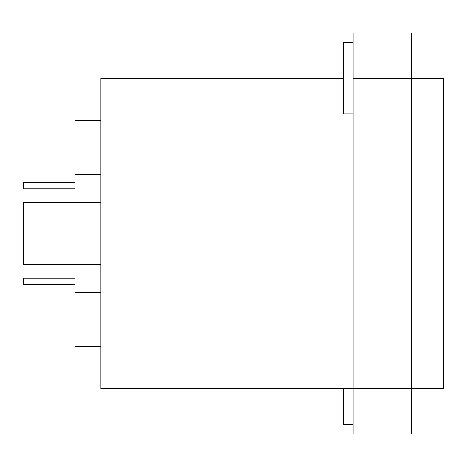 <?xml version="1.0" encoding="UTF-8"?>
<svg xmlns="http://www.w3.org/2000/svg" width="467" height="467" viewBox="0 0 467 467"><rect width="100%" height="100%" fill="white"/><g stroke="black" fill="none" stroke-linecap="round" stroke-linejoin="round"><path stroke-width="0.7" d="M411.322 427.486L411.322 388.69L100.942 388.69L100.942 78.31L343.426 78.31L343.426 42.748L353.122 42.748M411.322 117.112L411.322 33.052L353.122 33.052L353.122 433.948L411.322 433.948L411.322 39.514M353.122 78.31L443.65 78.31L443.65 388.69L411.322 388.69M353.122 424.252L343.426 424.252L343.426 388.69M353.122 113.878L343.426 113.878L343.426 78.31M100.942 264.538L23.35 264.538L23.35 202.462L100.942 202.462M75.082 284.584L23.35 284.584L23.35 278.116L75.082 278.116M75.082 188.884L23.35 188.884L23.35 182.416L75.082 182.416M100.942 120.34L75.082 120.34L75.082 174.658L100.942 174.658M100.942 185.002L75.082 185.002L75.082 174.658M100.942 281.998L75.082 281.998L75.082 264.538M75.082 202.462L75.082 185.002M100.942 292.342L75.082 292.342L75.082 281.998M100.942 346.66L75.082 346.66L75.082 292.342"/></g></svg>
